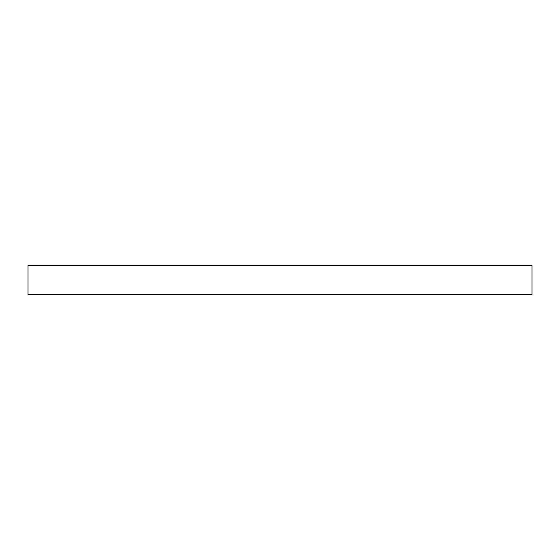 <?xml version="1.0" encoding="UTF-8"?>
<svg xmlns="http://www.w3.org/2000/svg" width="560" height="560" viewBox="0 0 560 560"><rect width="100%" height="100%" fill="white"/><g stroke="black" fill="none" stroke-linecap="round" stroke-linejoin="round"><path stroke-width="0.84" d="M532 265.552L532 294.448L28 294.448L28 265.552L532 265.552"/></g></svg>
